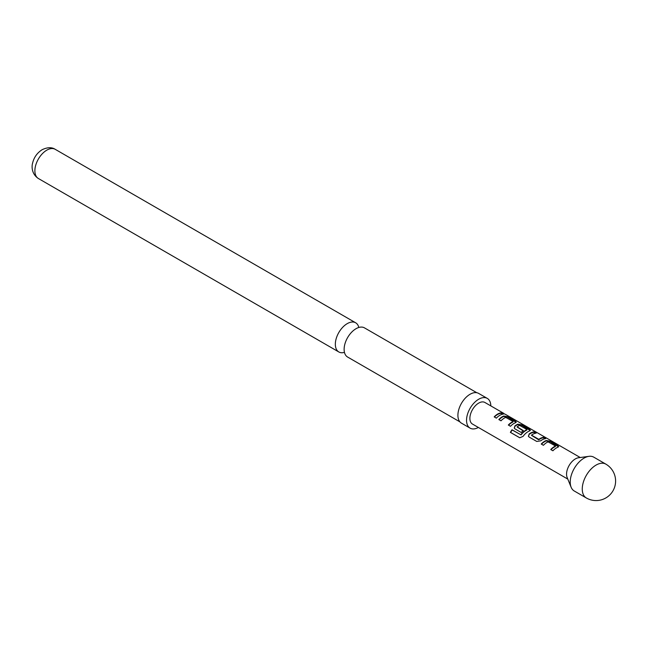 <?xml version="1.0" encoding="UTF-8"?>
<svg xmlns="http://www.w3.org/2000/svg" width="648" height="648" viewBox="0 0 648 648"><rect width="100%" height="100%" fill="white"/><g stroke="black" fill="none" stroke-linecap="round" stroke-linejoin="round"><path stroke-width="0.97" d="M503.237 413.513L505.31 414.283L503.237 413.513M580.252 457.529L505.31 414.283M476.798 392.72L364.459 327.864A16.848 9.728 120 0 0 356.036 328.698A16.848 9.728 120 0 0 353.152 330.772A16.848 9.728 120 0 0 344.477 345.797A16.848 9.728 120 0 0 347.611 357.04L459.959 421.897M558.535 446.837L550.047 441.661L546.151 440.924A11.964 6.909 120 0 0 544.709 441.62A11.964 6.909 120 0 0 541.509 444.196M555.425 446.099A12.45 7.185 120 0 0 554.21 446.699A12.45 7.185 120 0 0 550.743 449.526L552.914 450.781A12.45 7.185 120 0 1 556.381 447.954A12.45 7.185 120 0 1 557.888 447.242L558.665 446.61L557.798 445.605L550.184 441.215L546.215 440.502A12.45 7.185 120 0 0 544.709 441.215A12.45 7.185 120 0 0 541.242 444.042L543.421 445.298A12.45 7.185 120 0 1 546.888 442.471A12.45 7.185 120 0 1 548.103 441.871L555.425 445.954L555.376 446.521A11.964 6.909 120 0 0 554.21 447.104A11.964 6.909 120 0 0 551.003 449.68M535.467 433.237L533.879 432.321A11.964 6.909 120 0 0 530.574 433.455A11.964 6.909 120 0 0 529.108 434.452L528.379 436.226L529.133 437.052L536.746 441.45L540.716 440.834A12.45 7.185 120 0 1 542.246 439.798A12.45 7.185 120 0 1 545.689 438.615L543.518 437.36A12.45 7.185 120 0 0 540.076 438.542A12.45 7.185 120 0 0 538.828 439.36L531.506 435.132A12.45 7.185 120 0 1 532.753 434.314A12.45 7.185 120 0 1 536.196 433.131L534.017 431.876A12.45 7.185 120 0 0 530.574 433.058A12.45 7.185 120 0 0 529.043 434.095M544.968 438.72L543.38 437.805A11.964 6.909 120 0 0 540.076 438.939A11.964 6.909 120 0 0 538.877 439.725L538.828 439.36M530.258 430.507L521.778 425.331L517.882 424.602A11.964 6.909 120 0 0 516.44 425.291A11.964 6.909 120 0 0 514.966 426.287L514.301 428.182M519.769 437.765L523.058 436.388A12.45 7.185 120 0 1 528.112 431.633A12.45 7.185 120 0 1 529.61 430.912L530.388 430.288L529.521 429.284L521.907 424.885L517.938 424.173A12.45 7.185 120 0 0 516.44 424.894A12.45 7.185 120 0 0 514.909 425.93L514.245 428.061L514.998 428.895L521.235 432.491A12.45 7.185 120 0 1 523.317 430.596L517.128 426.83A12.45 7.185 120 0 1 518.376 426.011A12.45 7.185 120 0 1 519.591 425.412L526.913 429.494L526.865 430.061A11.964 6.909 120 0 0 525.698 430.637A11.964 6.909 120 0 0 521.073 434.897L512.009 429.778A12.45 7.185 120 0 0 510.381 432.37L519.591 437.684M523.074 430.782L517.136 427.024M516.124 422.342L507.635 417.166L503.739 416.437A11.964 6.909 120 0 0 502.297 417.134A11.964 6.909 120 0 0 499.09 419.71M513.014 421.613A12.45 7.185 120 0 0 511.799 422.213A12.45 7.185 120 0 0 508.324 425.039L510.503 426.295A12.45 7.185 120 0 1 513.969 423.468A12.45 7.185 120 0 1 515.476 422.755L516.254 422.123L515.387 421.119L507.773 416.729L503.804 416.016A12.45 7.185 120 0 0 502.297 416.729A12.45 7.185 120 0 0 498.83 419.556L501.001 420.811A12.45 7.185 120 0 1 504.476 417.984A12.45 7.185 120 0 1 505.691 417.385L513.005 421.467L512.965 422.034A11.964 6.909 120 0 0 511.799 422.609A11.964 6.909 120 0 0 508.591 425.193M502.556 414.234L500.969 413.319A11.964 6.909 120 0 0 497.656 414.453A11.964 6.909 120 0 0 494.456 417.029M605.831 464.122L593.795 457.172A19.529 11.275 120 0 0 588.951 456.338A19.529 11.275 120 0 0 584.026 458.136A19.529 11.275 120 0 0 570.216 482.055A19.529 11.275 120 0 0 571.123 487.223A19.529 11.275 120 0 0 574.258 490.998L586.302 497.948A19.529 19.529 0 0 0 615.6 481.035A19.529 19.529 0 0 0 605.831 464.122A19.529 11.275 120 0 0 596.071 465.086A19.529 11.275 120 0 0 582.26 489.005A19.529 11.275 120 0 0 586.302 497.948M588.951 456.338L578.494 457.763A12.45 7.185 120 0 0 575.359 458.914A12.45 7.185 120 0 0 566.555 474.158A12.45 7.185 120 0 0 567.13 477.455L571.123 487.223M503.925 413.456L484.915 402.481A12.45 7.185 120 0 0 478.686 403.096A12.45 7.185 120 0 0 470.553 414.072A12.45 7.185 120 0 0 472.465 424.051L567.802 479.091M526.913 429.632A12.45 7.185 120 0 0 525.698 430.24A12.45 7.185 120 0 0 520.887 434.67M499.835 415.311A12.45 7.185 120 0 0 496.368 418.138L494.189 416.883A12.45 7.185 120 0 1 497.656 414.056A12.45 7.185 120 0 1 501.107 412.873L503.277 414.129A12.45 7.185 120 0 0 499.835 415.311M344.453 352.358A16.848 9.728 -60 0 1 338.823 351.961A16.848 9.728 -60 0 1 336.239 338.467A16.848 9.728 -60 0 1 347.247 323.627A16.848 9.728 -60 0 1 355.671 322.793A16.848 9.728 -60 0 1 358.822 327.467M490.828 405.899A17.18 9.914 120 0 0 487.28 398.39L478.645 393.409A17.18 9.914 120 0 0 470.059 394.259A17.18 9.914 120 0 0 458.833 409.39A17.18 9.914 120 0 0 461.465 423.16L470.1 428.142A17.18 9.914 120 0 0 478.378 427.461M487.28 398.39A17.18 9.914 120 0 0 478.686 399.241A17.18 9.914 120 0 0 467.467 414.38A17.18 9.914 120 0 0 470.1 428.142M500.969 413.319L501.107 412.873M515.249 421.565L515.387 421.119M507.635 417.166L507.773 416.729M503.739 416.437L503.804 416.016M521.073 434.897L512.204 429.997A11.964 6.909 120 0 0 510.64 432.483L510.381 432.37M510.64 432.483L519.736 437.74M529.392 429.729L529.521 429.284M521.778 425.331L521.907 424.885M517.882 424.602L517.938 424.173M543.38 437.805L543.518 437.36M538.593 439.741L531.506 435.326M533.879 432.321L534.017 431.876M529.108 434.452L528.436 436.347M557.661 446.051L557.798 445.605M550.047 441.661L550.184 441.215M546.151 440.924L546.215 440.502M46.794 150.158A16.848 9.728 120 0 0 35.786 165.005A16.848 9.728 120 0 0 38.37 178.5C31.444 173.939 31.631 166.269 32.578 163.215C33.955 157.375 37.147 152.871 42.152 149.696C47.417 147.209 51.767 147.08 55.218 149.323A16.848 9.728 120 0 0 46.794 150.158M38.37 178.5L338.823 351.961M55.218 149.323L355.671 322.793"/></g></svg>
